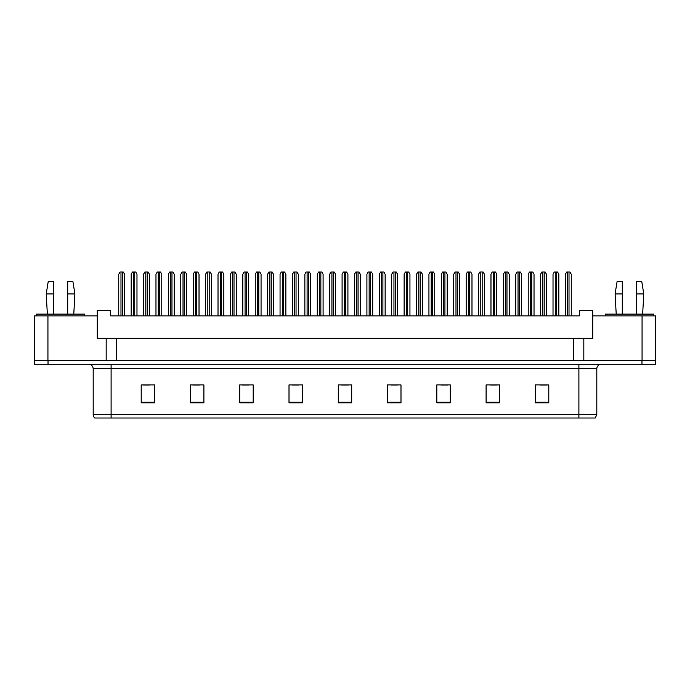 <?xml version="1.0" encoding="UTF-8"?>
<svg xmlns="http://www.w3.org/2000/svg" width="690" height="690" viewBox="0 0 690 690"><rect width="100%" height="100%" fill="white"/><g stroke="black" fill="none" stroke-linecap="round" stroke-linejoin="round"><path stroke-width="1.03" d="M47.938 315.882L34.5 315.882L34.5 360.68L47.938 360.68L47.938 315.882L97.212 315.882L97.212 338.281L106.165 338.281L106.165 360.68M655.5 315.882L655.5 360.68L655.5 315.882L592.788 315.882L592.788 338.281L583.835 338.281L583.835 360.68M592.788 315.882L592.788 310.509L579.35 310.509L579.35 315.882L110.65 315.882L110.65 310.509L97.212 310.509L97.212 315.882M583.835 338.281L116.472 338.281L116.472 360.68M116.472 338.281L106.165 338.281M573.528 338.281L573.528 360.68M655.5 360.68L642.062 360.68L642.062 315.882M596.824 414.604L595.254 418.011L578.901 418.011L578.901 414.604L596.824 414.604L596.824 368.736A4.476 4.476 0 0 1 601.301 364.26M578.901 418.011L94.746 418.011A4.476 4.476 0 0 1 93.176 414.604L93.176 368.736C92.909 366.019 91.416 364.527 88.7 364.26M48.024 364.26L655.414 364.26L655.414 360.68L34.586 360.68L34.586 364.26L48.024 364.26L48.024 360.68M548.809 402.831L548.809 384.908L535.371 384.908L535.371 402.831L548.809 402.831M499.534 402.831L499.534 384.908L486.096 384.908L486.096 402.831L499.534 402.831M450.26 402.831L450.26 384.908L436.822 384.908L436.822 402.831L450.26 402.831M400.994 402.831L400.994 384.908L387.556 384.908L387.556 402.831L400.994 402.831M154.629 402.831L154.629 384.908L141.191 384.908L141.191 402.831L154.629 402.831M203.904 402.831L203.904 384.908L190.466 384.908L190.466 402.831L203.904 402.831M253.178 402.831L253.178 384.908L239.74 384.908L239.74 402.831L253.178 402.831M302.444 402.831L302.444 384.908L289.007 384.908L289.007 402.831L302.444 402.831M351.719 402.831L351.719 384.908L338.281 384.908L338.281 402.831L351.719 402.831M655.414 364.26L655.414 360.68M440.901 385.003L447.62 385.003M490.53 385.003L497.249 385.003M540.158 385.003L546.877 385.003M292.008 385.003L298.727 385.003M242.38 385.003L249.099 385.003M192.751 385.003L199.47 385.003M143.123 385.003L149.842 385.003M391.273 385.003L397.992 385.003M341.645 385.003L348.355 385.003M124.58 315.882L124.58 274.232L123.286 271.989L120.051 271.989L118.758 274.232L118.758 315.882M136.982 315.882L136.982 274.232L135.689 271.989L132.454 271.989L131.16 274.232L131.16 315.882M149.394 315.882L149.394 274.232L148.1 271.989L144.866 271.989L143.572 274.232L143.572 315.882M174.208 315.882L174.208 274.232L172.914 271.989L169.68 271.989L168.386 274.232L168.386 315.882M199.022 315.882L199.022 274.232L197.728 271.989L194.494 271.989L193.2 274.232L193.2 315.882M223.836 315.882L223.836 274.232L222.542 271.989L219.308 271.989L218.014 274.232L218.014 315.882M67.732 293.94L67.732 281.399L72.89 281.399L74.9 293.94L67.732 293.94L67.732 314.097M47.351 314.097L46.239 293.94L53.406 293.94L53.406 281.399L48.248 281.399L46.239 293.94M53.406 314.097L53.406 293.94M84.758 315.882L84.758 314.097L36.38 314.097L36.38 315.882M636.594 293.94L636.594 281.399L641.752 281.399L643.761 293.94L636.594 293.94L636.594 314.097M616.213 314.097L615.101 293.94L622.268 293.94L622.268 281.399L617.11 281.399L615.101 293.94M622.268 314.097L622.268 293.94M653.62 315.882L653.62 314.097L605.242 314.097L605.242 315.882M161.796 315.882L161.796 274.232L160.503 271.989L157.268 271.989L155.975 274.232L155.975 315.882M186.611 315.882L186.611 274.232L185.325 271.989L182.082 271.989L180.789 274.232L180.789 315.882M211.433 315.882L211.433 274.232L210.139 271.989L206.897 271.989L205.603 274.232L205.603 315.882M248.65 315.882L248.65 274.232L247.356 271.989L244.122 271.989L242.828 274.232L242.828 315.882M273.464 315.882L273.464 274.232L272.171 271.989L268.936 271.989L267.642 274.232L267.642 315.882M298.278 315.882L298.278 274.232L296.985 271.989L293.75 271.989L292.457 274.232L292.457 315.882M236.247 315.882L236.247 274.232L234.954 271.989L231.711 271.989L230.426 274.232L230.426 315.882M261.062 315.882L261.062 274.232L259.768 271.989L256.533 271.989L255.24 274.232L255.24 315.882M285.876 315.882L285.876 274.232L284.582 271.989L281.348 271.989L280.054 274.232L280.054 315.882M323.093 315.882L323.093 274.232L321.807 271.989L318.564 271.989L317.271 274.232L317.271 315.882M347.915 315.882L347.915 274.232L346.622 271.989L343.379 271.989L342.085 274.232L342.085 315.882M372.729 315.882L372.729 274.232L371.436 271.989L368.193 271.989L366.908 274.232L366.908 315.882M397.544 315.882L397.544 274.232L396.25 271.989L393.015 271.989L391.722 274.232L391.722 315.882M422.358 315.882L422.358 274.232L421.064 271.989L417.829 271.989L416.536 274.232L416.536 315.882M310.69 315.882L310.69 274.232L309.396 271.989L306.162 271.989L304.868 274.232L304.868 315.882M335.504 315.882L335.504 274.232L334.21 271.989L330.976 271.989L329.682 274.232L329.682 315.882M360.318 315.882L360.318 274.232L359.024 271.989L355.79 271.989L354.496 274.232L354.496 315.882M385.132 315.882L385.132 274.232L383.838 271.989L380.604 271.989L379.31 274.232L379.31 315.882M409.946 315.882L409.946 274.232L408.653 271.989L405.418 271.989L404.124 274.232L404.124 315.882M447.172 315.882L447.172 274.232L445.878 271.989L442.644 271.989L441.35 274.232L441.35 315.882M471.986 315.882L471.986 274.232L470.692 271.989L467.458 271.989L466.164 274.232L466.164 315.882M496.8 315.882L496.8 274.232L495.506 271.989L492.272 271.989L490.978 274.232L490.978 315.882M521.614 315.882L521.614 274.232L520.32 271.989L517.086 271.989L515.792 274.232L515.792 315.882M546.428 315.882L546.428 274.232L545.135 271.989L541.9 271.989L540.606 274.232L540.606 315.882M571.242 315.882L571.242 274.232L569.949 271.989L566.714 271.989L565.42 274.232L565.42 315.882M434.76 315.882L434.76 274.232L433.467 271.989L430.232 271.989L428.939 274.232L428.939 315.882M459.575 315.882L459.575 274.232L458.289 271.989L455.046 271.989L453.753 274.232L453.753 315.882M484.397 315.882L484.397 274.232L483.104 271.989L479.861 271.989L478.567 274.232L478.567 315.882M509.211 315.882L509.211 274.232L507.918 271.989L504.675 271.989L503.389 274.232L503.389 315.882M534.025 315.882L534.025 274.232L532.732 271.989L529.497 271.989L528.204 274.232L528.204 315.882M558.84 315.882L558.84 274.232L557.546 271.989L554.312 271.989L553.018 274.232L553.018 315.882M578.901 364.26L578.901 368.736L93.176 368.736M596.824 368.736L578.901 368.736L578.901 414.604L111.099 414.604L111.099 418.011M93.176 414.604L111.099 414.604L111.099 364.26M641.976 364.26L641.976 360.68M351.719 402.201L338.281 402.201M302.444 402.201L289.007 402.201M253.178 402.201L239.74 402.201M203.904 402.201L190.466 402.201M154.629 402.201L141.191 402.201M400.994 402.201L387.556 402.201M450.26 402.201L436.822 402.201M499.534 402.201L486.096 402.201M548.809 402.201L535.371 402.201M120.992 271.989L120.992 315.882M122.337 271.989L122.337 315.882M133.403 271.989L133.403 315.882M134.748 271.989L134.748 315.882M145.806 271.989L145.806 315.882M147.151 271.989L147.151 315.882M170.62 271.989L170.62 315.882M171.965 271.989L171.965 315.882M195.442 271.989L195.442 315.882M196.779 271.989L196.779 315.882M220.257 271.989L220.257 315.882M221.594 271.989L221.594 315.882M158.217 271.989L158.217 315.882M159.562 271.989L159.562 315.882M183.031 271.989L183.031 315.882M184.377 271.989L184.377 315.882M207.845 271.989L207.845 315.882M209.191 271.989L209.191 315.882M245.071 271.989L245.071 315.882M246.416 271.989L246.416 315.882M269.885 271.989L269.885 315.882M271.23 271.989L271.23 315.882M294.699 271.989L294.699 315.882M296.045 271.989L296.045 315.882M232.659 271.989L232.659 315.882M234.005 271.989L234.005 315.882M257.474 271.989L257.474 315.882M258.819 271.989L258.819 315.882M282.288 271.989L282.288 315.882M283.633 271.989L283.633 315.882M319.513 271.989L319.513 315.882M320.859 271.989L320.859 315.882M344.327 271.989L344.327 315.882M345.673 271.989L345.673 315.882M369.141 271.989L369.141 315.882M370.487 271.989L370.487 315.882M393.956 271.989L393.956 315.882M395.301 271.989L395.301 315.882M418.77 271.989L418.77 315.882M420.115 271.989L420.115 315.882M307.102 271.989L307.102 315.882M308.447 271.989L308.447 315.882M331.925 271.989L331.925 315.882M333.261 271.989L333.261 315.882M356.739 271.989L356.739 315.882M358.076 271.989L358.076 315.882M381.553 271.989L381.553 315.882M382.898 271.989L382.898 315.882M406.367 271.989L406.367 315.882M407.712 271.989L407.712 315.882M443.584 271.989L443.584 315.882M444.929 271.989L444.929 315.882M468.407 271.989L468.407 315.882M469.743 271.989L469.743 315.882M493.221 271.989L493.221 315.882M494.558 271.989L494.558 315.882M518.035 271.989L518.035 315.882M519.38 271.989L519.38 315.882M542.849 271.989L542.849 315.882M544.194 271.989L544.194 315.882M567.663 271.989L567.663 315.882M569.009 271.989L569.009 315.882M431.181 271.989L431.181 315.882M432.527 271.989L432.527 315.882M455.995 271.989L455.995 315.882M457.341 271.989L457.341 315.882M480.809 271.989L480.809 315.882M482.155 271.989L482.155 315.882M505.623 271.989L505.623 315.882M506.969 271.989L506.969 315.882M530.438 271.989L530.438 315.882M531.783 271.989L531.783 315.882M555.252 271.989L555.252 315.882M556.597 271.989L556.597 315.882M73.787 314.097L74.9 293.94M642.649 314.097L643.761 293.94"/></g></svg>
